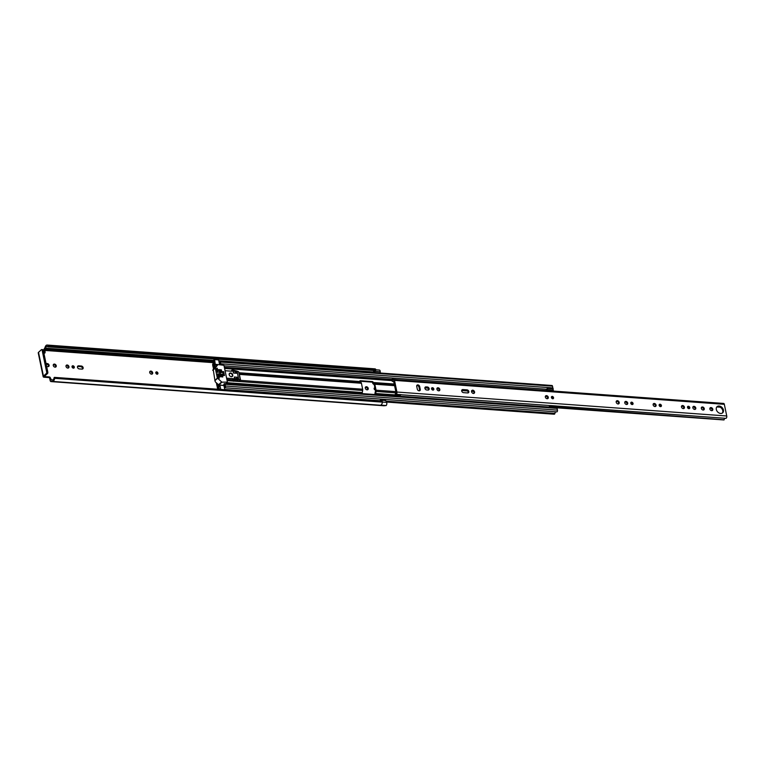 <?xml version="1.0" encoding="UTF-8"?>
<svg xmlns="http://www.w3.org/2000/svg" width="765" height="765" viewBox="0 0 765 765"><rect width="100%" height="100%" fill="white"/><g stroke="black" fill="none" stroke-linecap="round" stroke-linejoin="round"><path stroke-width="1.15" d="M54.392 377.384L382.165 401.185L382.471 402.132L54.688 378.331L54.392 377.384L54.057 377.757A2.611 1.348 94.2 0 1 52.536 380.071A2.611 1.348 94.2 0 1 52.173 379.947A1.884 0.975 -85.8 0 0 51.915 379.851A1.884 0.975 -85.8 0 0 51.427 380.052L50.404 377.939L49.744 378.551L50.127 380.415A2.142 1.109 94.2 0 0 51.016 381.592L384.24 405.785A2.142 1.109 -85.8 0 0 384.795 405.565L51.571 381.372A2.142 1.109 94.2 0 1 51.016 381.592M48.052 345.751L375.825 369.552L375.768 370.298L47.994 346.497L48.052 345.751M56.237 365.727A1.721 1.291 47.4 0 0 53.282 365.517A1.721 1.291 47.4 0 0 56.237 365.727M55.529 367.114A1.721 1.291 47.4 0 0 53.33 364.733M72.914 365.766A1.329 1.004 47.4 0 0 73.411 368.147A1.329 1.004 47.4 0 0 72.914 365.766M73.641 368.137A1.329 1.004 47.4 0 0 72.025 366.387M67.177 365.001A1.721 1.291 47.4 0 0 67.808 368.08A1.721 1.291 47.4 0 0 67.177 365.001M68.257 368.041A1.721 1.291 47.4 0 0 66.067 365.66M156.624 371.847A1.329 1.004 47.4 0 0 157.121 374.219A1.329 1.004 47.4 0 0 156.624 371.847M157.351 374.219A1.329 1.004 47.4 0 0 155.735 372.459M150.877 371.082A1.721 1.291 47.4 0 0 151.518 374.161A1.721 1.291 47.4 0 0 150.877 371.082M151.967 374.114A1.721 1.291 47.4 0 0 149.768 371.733M366.454 386.736A1.721 1.291 47.4 0 0 367.085 389.815A1.721 1.291 47.4 0 0 366.454 386.736M367.535 389.768A1.721 1.291 47.4 0 0 365.345 387.386M374.879 387.702A1.329 1.004 47.4 0 0 375.366 390.054M375.051 388.553A1.329 1.004 47.4 0 0 374.161 388.324M374.19 372.584L373.683 371.092M374.793 370.566A1.884 0.975 94.2 0 1 374.821 370.7A1.884 0.975 94.2 0 1 374.888 371.331L374.898 372.641M375.845 369.801L379.402 370.059A1.884 0.975 94.2 0 1 380.186 371.092A1.884 0.975 94.2 0 1 380.253 371.723L380.253 373.033M379.851 401.003L380.31 400.143L385.675 400.535L386.593 402.38A1.884 0.975 94.2 0 1 386.774 402.906A1.884 0.975 94.2 0 1 386.096 405.517L380.654 405.173A3.978 2.056 94.2 0 0 382.471 402.132M44.447 353.153A1.042 0.784 47.4 0 0 44.427 352.885L45.087 352.282L45.049 349.261A1.884 0.975 -85.8 0 0 45.594 348.18A2.611 1.348 94.2 0 1 47.028 346.402A2.611 1.348 94.2 0 1 47.64 346.755L47.994 346.497M47.956 346.612L375.768 370.298M382.165 401.185L54.325 377.365L382.098 401.166M46.665 366.55L47.956 366.645A1.721 1.291 47.4 0 0 47.315 363.566L46.024 363.471M78.632 365.833A1.721 1.291 47.4 0 0 79.264 368.912L81.989 369.113A1.721 1.291 47.4 0 0 81.358 366.033L78.632 365.833L77.973 366.445A1.721 1.291 47.4 0 0 77.523 366.492M43.882 353.114L44.389 353.153A1.042 0.784 -132.6 0 0 45.087 352.282M49.744 378.551A1.042 0.784 47.4 0 0 48.654 377.556L49.314 376.944L44.896 376.619L44.781 376.064M49.314 376.944A1.042 0.784 -132.6 0 1 50.404 377.939M48.405 366.598A1.721 1.291 47.4 0 0 46.655 364.169L46.168 364.14M82.438 369.065A1.721 1.291 47.4 0 0 80.688 366.645L77.973 366.445M44.427 352.885L44.045 351.02A2.142 1.109 94.2 0 1 44.686 348.151L44.953 347.75A3.978 2.056 94.2 0 1 47.124 345.044A3.978 2.056 94.2 0 1 47.87 345.388M44.896 376.619L44.609 376.217L47.507 373.55L46.349 373.473L43.442 376.141A2.142 0.889 168.3 0 0 43.175 376.705A2.142 0.889 168.3 0 0 44.236 377.231L48.654 377.556M54.688 378.331A3.978 2.056 94.2 0 1 52.441 381.429L385.665 405.622A3.978 2.056 -85.8 0 0 386.105 405.574M374.152 371.255L373.616 371.216A2.611 1.348 94.2 0 1 374.085 370.518M47.124 345.044L374.898 368.845A3.978 2.056 94.2 0 1 375.644 369.189M52.441 381.429A3.978 2.056 94.2 0 1 51.886 381.238L51.571 381.372M43.175 376.705L38.25 352.914A2.142 0.889 -11.7 0 1 38.518 352.34L41.415 349.672A1.042 0.545 -85.8 0 1 41.683 349.567L42.85 349.643A1.042 0.545 94.2 0 1 43.28 350.227L42.123 350.141A1.042 0.545 -85.8 0 0 41.683 349.567M46.349 373.473A1.042 0.545 -85.8 0 0 46.665 372.067L42.123 350.141M46.665 372.067L47.822 372.153L43.28 350.227M47.822 372.153A1.042 0.545 94.2 0 1 47.507 373.55M380.76 405.134L386.096 405.517M375.73 370.413L47.851 346.774M380.31 400.143L380.779 401.07M419.105 390.819A1.721 1.291 47.4 0 0 420.262 389.395L419.669 386.545A1.721 1.291 47.4 0 0 416.724 386.335L417.317 389.175A1.721 1.291 47.4 0 0 419.105 390.819M419.555 390.781A1.721 1.291 47.4 0 0 419.603 389.997L419.01 387.157A1.721 1.291 47.4 0 0 416.772 385.55M432.455 387.702A1.329 1.004 47.4 0 0 432.942 390.083A1.329 1.004 47.4 0 0 432.455 387.702M433.172 390.074A1.329 1.004 47.4 0 0 431.556 388.324L432.129 388.381M438.049 387.769A1.721 1.291 47.4 0 0 438.689 390.848A1.721 1.291 47.4 0 0 438.049 387.769M439.139 390.8A1.721 1.291 47.4 0 0 436.939 388.419M472.732 390.169A1.855 1.396 47.4 0 0 473.42 393.478A1.855 1.396 47.4 0 0 472.732 390.169M473.937 393.42A1.855 1.396 47.4 0 0 471.556 390.839M552.254 396.404A1.329 1.004 47.4 0 0 552.741 398.775A1.329 1.004 47.4 0 0 552.254 396.404M552.971 398.775A1.329 1.004 47.4 0 0 551.364 397.016M546.506 395.639A1.721 1.291 47.4 0 0 547.147 398.718A1.721 1.291 47.4 0 0 546.506 395.639M547.587 398.67A1.721 1.291 47.4 0 0 545.397 396.289M631.67 402.17A1.329 1.004 47.4 0 0 632.167 404.551A1.329 1.004 47.4 0 0 631.67 402.17M632.397 404.542A1.329 1.004 47.4 0 0 630.781 402.782M625.923 401.405A1.721 1.291 47.4 0 0 626.564 404.484A1.721 1.291 47.4 0 0 625.923 401.405M627.013 404.436A1.721 1.291 47.4 0 0 624.814 402.055M617.374 400.669A1.855 1.396 47.4 0 0 618.053 403.977A1.855 1.396 47.4 0 0 617.374 400.669M618.569 403.92A1.855 1.396 47.4 0 0 616.188 401.338M660.032 404.226A1.329 1.004 47.4 0 0 660.53 406.607A1.329 1.004 47.4 0 0 660.032 404.226M660.759 406.598A1.329 1.004 47.4 0 0 659.143 404.848M654.295 403.461A1.721 1.291 47.4 0 0 654.926 406.54A1.721 1.291 47.4 0 0 654.295 403.461M655.375 406.502A1.721 1.291 47.4 0 0 653.186 404.121M688.404 406.282A1.329 1.004 47.4 0 0 688.892 408.663A1.329 1.004 47.4 0 0 688.404 406.282M689.122 408.653A1.329 1.004 47.4 0 0 687.506 406.904M682.657 405.526A1.721 1.291 47.4 0 0 683.288 408.606A1.721 1.291 47.4 0 0 682.657 405.526M683.738 408.558A1.721 1.291 47.4 0 0 681.548 406.177M693.998 406.349A1.721 1.291 47.4 0 0 694.639 409.428A1.721 1.291 47.4 0 0 693.998 406.349M695.089 409.38A1.721 1.291 47.4 0 0 692.889 406.999M702.49 406.961A1.721 1.291 47.4 0 0 703.121 410.04A1.721 1.291 47.4 0 0 702.49 406.961M703.571 410.002A1.721 1.291 47.4 0 0 701.381 407.621M711.02 407.582A1.721 1.291 47.4 0 0 711.66 410.662A1.721 1.291 47.4 0 0 711.02 407.582M712.1 410.623A1.721 1.291 47.4 0 0 709.91 408.233M719.1 406.033A4.16 3.117 47.4 0 0 717.054 406.684A4.16 3.117 47.4 0 0 716.776 410.728A4.16 3.117 47.4 0 0 720.64 413.454A4.16 3.117 47.4 0 0 722.686 412.804A4.16 3.117 47.4 0 0 722.963 408.759A4.16 3.117 47.4 0 0 719.1 406.033M722.323 413.071A4.16 3.117 47.4 0 0 722.16 409.112A4.16 3.117 47.4 0 0 718.44 406.645A4.16 3.117 47.4 0 0 716.748 407.018M400.621 394.711A1.626 0.842 94.2 0 0 400.707 394.721A1.626 0.842 94.2 0 0 401.032 394.625L396.203 394.358A1.042 0.545 94.2 0 0 395.754 395.419L395.744 396.05M725 418.264A2.219 1.147 -85.8 0 0 724.139 419.775L556.805 407.812M393.2 379.928L392.541 379.88A1.042 0.545 -85.8 0 0 392.847 380.119A1.042 0.545 -85.8 0 0 393.21 379.909L393.334 379.746A1.626 0.842 94.2 0 1 393.832 379.488A1.626 0.842 94.2 0 1 394.501 380.377L396.92 392.034A1.626 0.842 94.2 0 1 396.347 394.281M392.541 379.88L392.129 379.172L391.623 380.205L392.034 380.922A2.448 1.262 -85.8 0 0 392.77 381.486A2.448 1.262 -85.8 0 0 393.593 381.008L396.146 393.019M395.036 395.993L395.046 395.495A2.448 1.262 94.2 0 1 396.079 393.019M393.832 379.488L723.661 403.432A1.626 0.842 94.2 0 1 724.331 404.322L726.75 415.988A1.626 0.842 94.2 0 1 725.842 418.331A1.626 0.842 94.2 0 1 725.641 418.264M427.989 390.064A1.721 1.291 47.4 0 0 427.358 386.985L426.057 386.889A1.721 1.291 47.4 0 0 426.698 389.968L427.989 390.064M467.654 392.942A1.721 1.291 47.4 0 0 467.023 389.863L462.863 389.567A1.721 1.291 47.4 0 0 463.504 392.646L467.654 392.942M428.438 390.026A1.721 1.291 47.4 0 0 426.688 387.597L425.397 387.501A1.721 1.291 47.4 0 0 424.948 387.549M468.103 392.904A1.721 1.291 47.4 0 0 466.354 390.475L462.203 390.179A1.721 1.291 47.4 0 0 461.754 390.217M400.812 394.606L400.669 394.673A1.042 0.545 94.2 0 0 400.219 395.744L400.21 396.366M396.71 379.689L392.129 379.172M362.639 393.64A0.784 0.593 -132.6 0 1 362.208 393.028L362.639 390.456A1.626 0.842 -85.8 0 0 362.658 389.222L361.424 383.255A1.626 0.842 -85.8 0 0 360.975 382.443L359.789 381.362A0.784 0.593 -132.6 0 1 360.315 380.712L372.373 381.592A0.784 0.593 -132.6 0 1 373.186 382.337L374.381 383.418A1.626 0.842 94.2 0 1 374.821 384.221L376.055 390.198A1.626 0.842 94.2 0 1 376.036 391.431L375.605 394.004A0.784 0.593 -132.6 0 1 375.414 394.568M373.186 382.337L372.66 383.016A1.626 0.842 -85.8 0 0 373.11 383.82L374.267 384.738L375.5 390.714L375.032 393.124A1.626 0.842 -85.8 0 0 375.013 394.358L375.605 394.004M217.184 365.24L215.357 365.106A2.171 1.119 -85.8 0 0 214.42 366.569A1.205 0.622 94.2 0 1 214.066 367.276L214.028 368.414M213.665 366.435L213.282 364.589A3.71 1.922 -85.8 0 0 213.779 364.752A3.71 1.922 -85.8 0 0 214.812 364.293A3.318 1.712 -85.8 0 0 213.865 366.215L213.731 366.368A1.358 0.698 -85.8 0 0 213.32 368.185L213.502 369.074M372.632 382.854A0.784 0.593 47.4 0 0 371.819 382.108L359.77 381.228L360.315 380.712M217.174 383.609L217.862 385.608A1.205 0.622 94.2 0 1 218.168 385.484A1.205 0.622 94.2 0 1 218.35 385.541A2.171 1.119 -85.8 0 0 218.666 385.656A2.171 1.119 -85.8 0 0 219.488 385.091L223.925 385.531L219.689 384.958M216.352 382.854L217.04 386.143A1.358 0.698 -85.8 0 0 217.595 386.889A1.358 0.698 -85.8 0 0 217.948 386.746L218.092 386.631A3.318 1.712 -85.8 0 0 218.58 386.803A3.318 1.712 -85.8 0 0 219.412 386.478L219.412 386.478A3.71 1.922 -85.8 0 0 218.274 388.63L217.853 386.87L217.289 387.386L217.662 389.156A1.205 0.622 94.2 0 0 217.681 389.222M220.798 364.628A1.205 0.622 -85.8 0 0 220.789 363.805L220.425 362.046A1.205 0.622 -85.8 0 0 219.928 361.386A1.205 0.622 -85.8 0 0 219.278 362.189A2.563 1.32 94.2 0 1 219.172 362.562L218.627 359.933L214.133 359.521A1.568 0.813 -85.8 0 0 213.655 361.625L214.066 363.595A2.563 1.32 -85.8 0 1 213.865 363.605A2.563 1.32 -85.8 0 1 213.521 363.49L214.047 363.528M219.584 364.532L219.517 364.216A3.318 1.712 94.2 0 1 219.708 364.216A3.318 1.712 94.2 0 1 220.196 364.389L219.823 362.572A3.71 1.922 94.2 0 1 219.412 363.729L219.172 362.562M224.805 389.748L224.365 387.626A2.563 1.32 94.2 0 1 224.566 387.712A1.205 0.622 -85.8 0 0 224.719 387.769A1.205 0.622 -85.8 0 0 225.398 386.029L225.034 384.279A1.205 0.622 -85.8 0 0 224.537 383.619A1.205 0.622 -85.8 0 0 223.877 384.451A2.171 1.119 94.2 0 1 223.6 385.235M555.859 411.809A2.563 1.32 -85.8 0 0 554.893 413.416A1.205 0.622 94.2 0 1 554.243 414.219L386.421 402.036M219.402 389.356L219.144 388.113A2.563 1.32 -85.8 0 0 218.809 389.012A1.205 0.622 94.2 0 1 218.723 389.299M224.365 387.626L224.116 386.449A3.71 1.922 94.2 0 1 224.308 386.449A3.71 1.922 94.2 0 1 224.795 386.612L224.422 384.795A3.318 1.712 94.2 0 1 224.021 385.962L223.925 385.531M546.076 390.542L547.291 388.218L552.999 388.63L553.191 390.599A1.415 0.727 94.2 0 1 553.038 391.039M548.801 407.162L550.045 405.766A1.415 0.727 -85.8 0 1 550.475 405.555A1.415 0.727 -85.8 0 1 550.666 405.632L556.385 406.043A1.415 0.727 94.2 0 0 556.193 405.976L550.475 405.555M549.872 407.238L550.484 406.76M213.617 366.435L213.387 366.971M213.062 366.942L212.699 365.173A1.205 0.622 94.2 0 1 213.368 363.442A1.205 0.622 94.2 0 1 213.521 363.49M215.357 365.106L214.611 359.636M220.779 389.452L219.909 385.244M217.853 386.87L218.981 386.956M224.537 383.619L556.595 407.726A1.205 0.622 94.2 0 1 557.092 408.386L557.456 410.136A1.205 0.622 94.2 0 1 556.786 411.876A1.205 0.622 94.2 0 1 556.624 411.819M219.928 361.386L551.995 385.503A1.205 0.622 94.2 0 1 552.493 386.162L552.856 387.912A1.205 0.622 94.2 0 1 552.875 388.62M556.643 406.215L557.054 407.209L550.312 406.741M551.336 406.789L550.924 405.804M557.054 407.209L724.139 419.775M551.23 407.248L556.949 407.668M547.319 390.628A1.415 0.727 -85.8 0 0 547.472 390.179L547.291 388.218M553.305 390.083L547.587 389.662M547.52 388.371L553.238 388.783M224.116 386.449L224.021 385.962M219.517 364.216L219.412 363.729M214.516 359.426L218.627 359.933M223.131 372.048L223.849 375.491M232.761 374.955A2.094 1.568 47.4 0 0 231.393 373.205A2.094 1.568 47.4 0 0 229.557 373.291A2.094 1.568 47.4 0 0 229.184 374.697A2.094 1.568 47.4 0 0 230.542 376.457A2.094 1.568 47.4 0 0 232.388 376.37A2.094 1.568 47.4 0 0 232.761 374.955M229.921 373.425A2.094 1.568 47.4 0 0 229.337 373.559M217.671 374.372L218.226 373.856L217.604 373.989M217.786 373.827L218.36 377.661L219.345 378.197L218.503 374.104L217.767 374.783M221.888 382.165L217.317 377.967L215.271 368.089L217.929 364.551L223.935 365.307L227.415 382.108L221.888 382.165L218.838 384.977L219.545 385.024M217.317 377.967L214.898 380.721L215.395 381.965L218.838 384.977M217.27 368.156L216.476 368.558L217.222 372.173L218.073 372.421L217.27 368.156L216.533 368.835M214.946 367.305L212.718 370.184L213.425 370.729L214.879 380.215M221.468 374.64L222.022 374.133L221.401 374.267M221.582 374.104L221.936 376.887L222.825 376.954L222.299 374.381L221.563 375.06M220.559 370.212L221.104 369.705L220.483 369.839M220.664 369.667L221.018 372.45L221.907 372.517L221.381 369.954L220.645 370.633M218.771 370.078L219.326 369.572L218.694 369.705M218.876 369.543L220.148 376.753L221.047 376.82L219.593 369.82L218.857 370.499M233.363 372.584L235.056 373.167M234.549 378.302L236.232 378.876M240.487 380.023L239.799 380.664A1.042 0.784 -132.6 0 1 239.282 380.827L233.287 381.2L232.254 379.861L226.87 379.469M226.603 378.187L233.526 378.685L234.559 380.033L238.317 379.497L237.045 380.664M240.277 379.689L238.766 379.526L237.026 371.13L232.474 369.992L231.986 371.226L225.063 370.719M240.373 380.081L238.661 371.819L237.026 371.13M238.661 371.819L238.919 373.157L238.661 371.819M233.029 370.958L233.468 373.052L236.586 373.282L236.299 371.886L233.029 370.958M234.721 379.115L237.705 378.646L237.408 377.25L234.281 377.021L234.721 379.115M222.682 371.57L223.495 375.472L224.47 375.539L223.667 371.647L222.682 371.57M223.151 372.125L223.667 371.647M236.136 378.417L237.408 377.25M235.027 373.052L236.299 371.886M232.101 376.562A2.094 1.568 47.4 0 0 232.283 375.988M230.781 376.562A1.826 1.377 47.4 0 0 231.164 373.569A1.826 1.377 47.4 0 0 229.232 374.879M382.471 402.074L386.593 402.38M50.786 379.803L51.724 379.88M44.705 350.418L213.875 362.696M45.594 348.18L213.684 360.382M218.8 360.755L374.181 372.039M45.049 349.261L213.636 361.501M44.944 349.366L213.655 361.616M52.173 379.947L52.919 380.004M43.442 376.141L38.518 352.34M374.888 371.331L380.253 371.723M80.688 366.645L81.358 366.033M46.655 364.169L47.315 363.566M419.603 389.997L420.262 389.395M400.21 396.251L548.907 407.047M396.92 392.034L726.75 415.988M394.501 380.377L724.331 404.322M400.219 395.744L395.754 395.419M400.669 394.673L396.203 394.358M466.354 390.475L467.023 389.863M462.203 390.179L462.863 389.567M426.688 387.597L427.358 386.985M425.397 387.501L426.057 386.889M419.01 387.157L419.669 386.545M376.055 390.198L396.05 391.651M374.821 384.221L394.817 385.675M424.871 387.855L427.769 388.065M436.872 388.725L438.46 388.849M461.687 390.532L467.434 390.953M471.46 391.24L473.334 391.374M373.224 382.5L394.472 384.04M213.875 367.669L214.583 367.726M224.585 368.453L391.843 380.597M239.024 372.756L359.827 381.525M375.577 393.841L395.056 395.256M226.698 383.036L362.17 392.866M373.349 382.73L394.52 384.269M374.381 383.418L394.654 384.891M375.577 393.487L395.103 394.903M376.036 391.431L396.241 392.894M240.162 380.329L362.658 389.222M239.369 374.391L361.424 383.255M239.072 372.985L359.952 381.764M239.206 373.597L360.975 382.443M227.062 382.701L362.18 392.512M227.109 380.616L232.837 381.037M233.918 381.113L362.639 390.456M218.809 389.012L219.335 389.05M224.738 389.442L380.004 400.717M385.981 401.156L554.893 413.416M220.425 362.046L552.493 386.162M220.789 363.805L552.856 387.912M214.42 366.569L215.634 366.655M224.346 367.296L391.986 379.459M214.066 367.276L214.898 367.334L217.968 364.522M224.499 368.032L391.642 380.167M213.942 367.391L214.802 367.458M224.528 368.166L391.68 380.301M225.398 386.029L557.456 410.136M225.034 384.279L557.092 408.386M218.35 385.541L218.991 385.589M217.948 386.746L218.436 386.784M550.666 405.632L556.385 406.043M553.191 390.599L547.472 390.179M215.587 364.36L217.948 364.532M371.819 382.108L372.373 381.592M221.544 382.003L218.494 384.814M214.879 367.363L217.929 364.551M227.071 382.538L225.799 383.705M214.898 380.721L217.518 378.302M212.833 370.337L215.271 368.089M215.338 367.774L212.718 370.184M233.526 378.685L232.254 379.861M233.927 379.536L232.656 380.702M233.287 381.2L234.559 380.033M240.124 380.052L239.282 380.827M231.212 371.168L232.034 370.413M233.803 378.943L232.531 380.109M51.915 379.851L53.034 379.937M375.519 370.623L47.746 346.822M716.881 406.942L720.171 407.181M556.815 407.822L723.996 419.956M400.707 394.721L550.303 405.584M556.356 406.024L725.842 418.331M393.965 381.572L392.77 381.486M213.368 363.442L214.037 363.49M224.049 365.823L547.052 389.28M224.719 387.769L556.786 411.876M218.168 385.484L219.067 385.541M213.779 364.752L214.41 364.8M219.708 364.216L220.215 364.245M224.308 386.449L224.824 386.488M218.58 386.803L219.067 386.841M214.391 359.349L218.408 359.646M236.022 378.407L236.127 378.895M227.329 382.462L225.962 383.714M232.13 370.059L230.944 371.149M240.516 379.937L238.948 372.345"/></g></svg>
